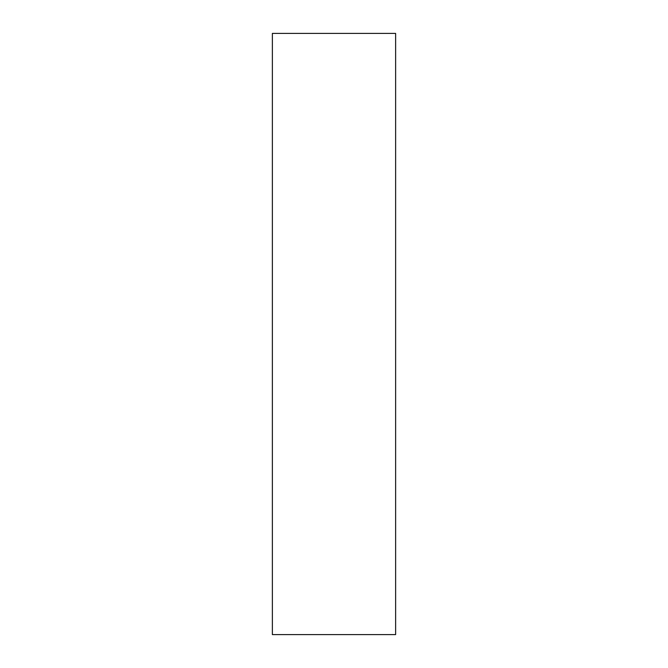 <?xml version="1.0" encoding="UTF-8"?>
<svg xmlns="http://www.w3.org/2000/svg" width="668" height="668" viewBox="0 0 668 668"><rect width="100%" height="100%" fill="white"/><g stroke="black" fill="none" stroke-linecap="round" stroke-linejoin="round"><path stroke-width="1" d="M272.377 634.6L272.377 33.4L395.623 33.4L395.623 634.6L272.377 634.6"/></g></svg>
